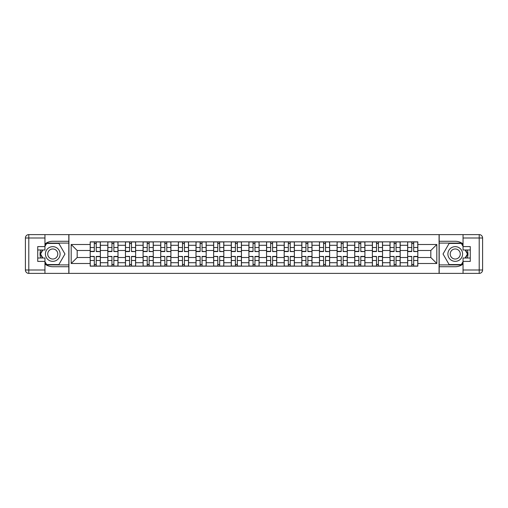 <?xml version="1.0" encoding="UTF-8"?>
<svg xmlns="http://www.w3.org/2000/svg" width="508" height="508" viewBox="0 0 508 508"><rect width="100%" height="100%" fill="white"/><g stroke="black" fill="none" stroke-linecap="round" stroke-linejoin="round"><path stroke-width="0.76" d="M44.958 264.046A12.719 12.719 0 0 0 52.762 266.719L68.815 266.719L68.815 273.387L439.185 273.387L439.185 266.719L455.238 266.719A12.719 12.719 0 0 0 463.042 264.046M463.042 243.954A12.719 12.719 0 0 0 455.238 241.281L439.185 241.281L439.185 234.613L68.815 234.613L68.815 241.281L52.762 241.281A12.719 12.719 0 0 0 44.958 243.954M107.817 266.154L107.817 245.294L100.355 245.294L100.355 266.154M100.355 245.294L100.355 241.846M107.817 245.294L107.817 241.846M117.996 241.846L117.996 266.154M125.457 266.154L125.457 241.846M135.63 241.846L135.63 266.154M143.091 266.154L143.091 241.846M153.264 241.846L153.264 266.154M160.731 266.154L160.731 241.846M170.904 241.846L170.904 266.154M178.365 266.154L178.365 241.846M188.538 241.846L188.538 266.154M195.999 266.154L195.999 241.846M206.178 241.846L206.178 266.154M213.639 266.154L213.639 241.846M223.812 241.846L223.812 266.154M231.273 266.154L231.273 241.846M241.452 241.846L241.452 266.154M248.914 266.154L248.914 241.846M259.086 241.846L259.086 266.154M266.548 266.154L266.548 241.846M276.727 241.846L276.727 266.154M284.188 266.154L284.188 241.846M294.361 241.846L294.361 266.154M301.822 266.154L301.822 241.846M312.001 241.846L312.001 266.154M319.462 266.154L319.462 241.846M329.635 241.846L329.635 266.154M337.096 266.154L337.096 241.846M347.269 241.846L347.269 266.154M354.736 266.154L354.736 241.846M364.909 241.846L364.909 266.154M372.37 266.154L372.37 241.846M382.543 241.846L382.543 266.154M390.004 266.154L390.004 241.846M400.183 241.846L400.183 266.154M407.645 266.154L407.645 241.846M407.645 257.505L400.183 257.505M390.004 257.505L382.543 257.505M372.37 257.505L364.909 257.505M354.736 257.505L347.269 257.505M337.096 257.505L329.635 257.505M319.462 257.505L312.001 257.505M301.822 257.505L294.361 257.505M284.188 257.505L276.727 257.505M266.548 257.505L259.086 257.505M248.914 257.505L241.452 257.505M231.273 257.505L223.812 257.505M213.639 257.505L206.178 257.505M195.999 257.505L188.538 257.505M178.365 257.505L170.904 257.505M160.731 257.505L153.264 257.505M143.091 257.505L135.63 257.505M125.457 257.505L117.996 257.505M107.817 257.505L100.355 257.505M407.645 250.495L400.183 250.495M390.004 250.495L382.543 250.495M372.37 250.495L364.909 250.495M354.736 250.495L347.269 250.495M337.096 250.495L329.635 250.495M319.462 250.495L312.001 250.495M301.822 250.495L294.361 250.495M284.188 250.495L276.727 250.495M266.548 250.495L259.086 250.495M248.914 250.495L241.452 250.495M231.273 250.495L223.812 250.495M213.639 250.495L206.178 250.495M195.999 250.495L188.538 250.495M178.365 250.495L170.904 250.495M160.731 250.495L153.264 250.495M143.091 250.495L135.63 250.495M125.457 250.495L117.996 250.495M107.817 250.495L100.355 250.495M77.178 257.505L90.183 257.505L90.183 250.495L77.178 250.495L77.178 257.505L71.19 263.5L71.19 244.5L90.183 244.5L90.183 250.495M417.817 250.495L417.817 257.505L430.822 257.505L430.822 250.495L417.817 250.495L417.817 241.846L90.183 241.846L90.183 244.5M417.817 244.5L436.81 244.5L436.81 263.5L417.817 263.5L417.817 257.505M90.183 257.505L90.183 266.154L417.817 266.154L417.817 263.5M90.183 263.5L71.19 263.5M439.071 273.387L439.071 234.613M68.929 273.387L68.929 234.613M96.228 264.458L94.31 264.458M94.31 243.542L96.228 243.542M113.868 264.458L111.944 264.458M111.944 243.542L113.868 243.542M131.502 264.458L129.584 264.458M129.584 243.542L131.502 243.542M149.142 264.458L147.218 264.458M147.218 243.542L149.142 243.542M166.776 264.458L164.852 264.458M164.852 243.542L166.776 243.542M184.417 264.458L182.493 264.458M182.493 243.542L184.417 243.542M202.051 264.458L200.127 264.458M200.127 243.542L202.051 243.542M219.685 264.458L217.767 264.458M217.767 243.542L219.685 243.542M237.325 264.458L235.401 264.458M235.401 243.542L237.325 243.542M254.959 264.458L253.041 264.458M253.041 243.542L254.959 243.542M272.599 264.458L270.675 264.458M270.675 243.542L272.599 243.542M290.233 264.458L288.315 264.458M288.315 243.542L290.233 243.542M307.873 264.458L305.949 264.458M305.949 243.542L307.873 243.542M325.507 264.458L323.583 264.458M323.583 243.542L325.507 243.542M343.148 264.458L341.224 264.458M341.224 243.542L343.148 243.542M360.782 264.458L358.858 264.458M358.858 243.542L360.782 243.542M378.416 264.458L376.498 264.458M376.498 243.542L378.416 243.542M396.056 264.458L394.132 264.458M394.132 243.542L396.056 243.542M413.69 264.458L411.772 264.458M411.772 243.542L413.69 243.542M71.19 244.5L77.178 250.495M430.822 257.505L436.81 263.5M430.822 250.495L436.81 244.5M96.228 251.333L100.298 251.568L96.228 251.568L96.228 241.96L100.298 241.96L90.24 241.96L94.31 241.96L94.31 251.568L90.24 251.568L90.24 241.96M100.298 251.333L100.298 241.96M94.31 243.427L96.228 243.427M94.31 256.667L90.24 256.432L94.31 256.432L94.31 266.04L90.24 266.04L100.298 266.04L96.228 266.04L96.228 256.432L100.298 256.432L100.298 266.04M90.24 256.667L90.24 266.04M96.228 264.573L94.31 264.573M113.868 251.333L117.939 251.568L113.868 251.568L113.868 241.96L117.939 241.96L107.874 241.96L111.944 241.96L111.944 251.568L107.874 251.568L107.874 241.96M117.939 251.333L117.939 241.96M111.944 243.427L113.868 243.427M131.502 251.333L135.572 251.568L131.502 251.568L131.502 241.96L135.572 241.96L125.514 241.96L129.584 241.96L129.584 251.568L125.514 251.568L125.514 241.96M135.572 251.333L135.572 241.96M129.584 243.427L131.502 243.427M40.691 249.987A12.719 12.719 0 0 0 40.691 258.013M68.815 234.613L44.958 234.613L44.958 249.987L37.725 249.987M68.815 273.387L28.791 273.387A3.391 3.391 0 0 1 25.4 269.996L25.4 238.004A3.391 3.391 0 0 1 28.791 234.613L44.958 234.613M68.815 266.719L68.815 241.281M37.725 258.013L44.958 258.013L44.958 273.387M44.958 246.596L37.725 246.596L37.725 261.404L44.958 261.404M68.815 243.091L46.463 243.091L44.958 245.694M44.958 262.306L46.463 264.909L68.815 264.909M42.482 249.987L40.164 254L42.482 258.013M467.309 258.013A12.719 12.719 0 0 0 467.309 249.987M439.185 273.387L463.042 273.387L463.042 258.013L470.275 258.013M439.185 234.613L479.209 234.613A3.391 3.391 0 0 1 482.6 238.004L482.6 269.996A3.391 3.391 0 0 1 479.209 273.387L463.042 273.387M439.185 241.281L439.185 266.719M470.275 249.987L463.042 249.987L463.042 234.613M463.042 261.404L470.275 261.404L470.275 246.596L463.042 246.596M439.185 264.909L461.537 264.909L463.042 262.306M463.042 245.694L461.537 243.091L439.185 243.091M465.519 258.013L467.836 254L465.519 249.987M45.409 254A7.347 7.347 0 0 0 52.762 261.347A7.347 7.347 0 0 0 60.109 254A7.347 7.347 0 0 0 52.762 246.653A7.347 7.347 0 0 0 45.409 254M47.727 254A5.029 5.029 0 0 0 52.762 259.029A5.029 5.029 0 0 0 57.791 254A5.029 5.029 0 0 0 52.762 248.971A5.029 5.029 0 0 0 47.727 254M44.958 246.367L46.653 243.427L58.864 243.427L64.967 254L58.864 264.573L46.653 264.573L44.958 261.633M42.869 258.013L40.551 254L42.869 249.987M447.891 254A7.347 7.347 0 0 0 455.238 261.347A7.347 7.347 0 0 0 462.591 254A7.347 7.347 0 0 0 455.238 246.653A7.347 7.347 0 0 0 447.891 254M450.209 254A5.029 5.029 0 0 0 455.238 259.029A5.029 5.029 0 0 0 460.273 254A5.029 5.029 0 0 0 455.238 248.971A5.029 5.029 0 0 0 450.209 254M463.042 261.633L461.347 264.573L449.135 264.573L443.033 254L449.135 243.427L461.347 243.427L463.042 246.367M465.131 249.987L467.449 254L465.131 258.013M111.944 256.667L107.874 256.432L111.944 256.432L111.944 266.04L107.874 266.04L117.939 266.04L113.868 266.04L113.868 256.432L117.939 256.432L117.939 266.04M107.874 256.667L107.874 266.04M113.868 264.573L111.944 264.573M129.584 256.667L125.514 256.432L129.584 256.432L129.584 266.04L125.514 266.04L135.572 266.04L131.502 266.04L131.502 256.432L135.572 256.432L135.572 266.04M125.514 256.667L125.514 266.04M131.502 264.573L129.584 264.573M149.142 251.333L153.213 251.568L149.142 251.568L149.142 241.96L153.213 241.96L143.148 241.96L147.218 241.96L147.218 251.568L143.148 251.568L143.148 241.96M153.213 251.333L153.213 241.96M147.218 243.427L149.142 243.427M166.776 251.333L170.847 251.568L166.776 251.568L166.776 241.96L170.847 241.96L160.782 241.96L164.852 241.96L164.852 251.568L160.782 251.568L160.782 241.96M170.847 251.333L170.847 241.96M164.852 243.427L166.776 243.427M184.417 251.333L188.481 251.568L184.417 251.568L184.417 241.96L188.481 241.96L178.422 241.96L182.493 241.96L182.493 251.568L178.422 251.568L178.422 241.96M188.481 251.333L188.481 241.96M182.493 243.427L184.417 243.427M147.218 256.667L143.148 256.432L147.218 256.432L147.218 266.04L143.148 266.04L153.213 266.04L149.142 266.04L149.142 256.432L153.213 256.432L153.213 266.04M143.148 256.667L143.148 266.04M149.142 264.573L147.218 264.573M164.852 256.667L160.782 256.432L164.852 256.432L164.852 266.04L160.782 266.04L170.847 266.04L166.776 266.04L166.776 256.432L170.847 256.432L170.847 266.04M160.782 256.667L160.782 266.04M166.776 264.573L164.852 264.573M182.493 256.667L178.422 256.432L182.493 256.432L182.493 266.04L178.422 266.04L188.481 266.04L184.417 266.04L184.417 256.432L188.481 256.432L188.481 266.04M178.422 256.667L178.422 266.04M184.417 264.573L182.493 264.573M202.051 251.333L206.121 251.568L202.051 251.568L202.051 241.96L206.121 241.96L196.056 241.96L200.127 241.96L200.127 251.568L196.056 251.568L196.056 241.96M206.121 251.333L206.121 241.96M200.127 243.427L202.051 243.427M200.127 256.667L196.056 256.432L200.127 256.432L200.127 266.04L196.056 266.04L206.121 266.04L202.051 266.04L202.051 256.432L206.121 256.432L206.121 266.04M196.056 256.667L196.056 266.04M202.051 264.573L200.127 264.573M219.685 251.333L223.755 251.568L219.685 251.568L219.685 241.96L223.755 241.96L213.697 241.96L217.767 241.96L217.767 251.568L213.697 251.568L213.697 241.96M223.755 251.333L223.755 241.96M217.767 243.427L219.685 243.427M217.767 256.667L213.697 256.432L217.767 256.432L217.767 266.04L213.697 266.04L223.755 266.04L219.685 266.04L219.685 256.432L223.755 256.432L223.755 266.04M213.697 256.667L213.697 266.04M219.685 264.573L217.767 264.573M237.325 251.333L241.395 251.568L237.325 251.568L237.325 241.96L241.395 241.96L231.331 241.96L235.401 241.96L235.401 251.568L231.331 251.568L231.331 241.96M241.395 251.333L241.395 241.96M235.401 243.427L237.325 243.427M235.401 256.667L231.331 256.432L235.401 256.432L235.401 266.04L231.331 266.04L241.395 266.04L237.325 266.04L237.325 256.432L241.395 256.432L241.395 266.04M231.331 256.667L231.331 266.04M237.325 264.573L235.401 264.573M254.959 251.333L259.029 251.568L254.959 251.568L254.959 241.96L259.029 241.96L248.971 241.96L253.041 241.96L253.041 251.568L248.971 251.568L248.971 241.96M259.029 251.333L259.029 241.96M253.041 243.427L254.959 243.427M253.041 256.667L248.971 256.432L253.041 256.432L253.041 266.04L248.971 266.04L259.029 266.04L254.959 266.04L254.959 256.432L259.029 256.432L259.029 266.04M248.971 256.667L248.971 266.04M254.959 264.573L253.041 264.573M272.599 251.333L276.669 251.568L272.599 251.568L272.599 241.96L276.669 241.96L266.605 241.96L270.675 241.96L270.675 251.568L266.605 251.568L266.605 241.96M276.669 251.333L276.669 241.96M270.675 243.427L272.599 243.427M270.675 256.667L266.605 256.432L270.675 256.432L270.675 266.04L266.605 266.04L276.669 266.04L272.599 266.04L272.599 256.432L276.669 256.432L276.669 266.04M266.605 256.667L266.605 266.04M272.599 264.573L270.675 264.573M290.233 251.333L294.303 251.568L290.233 251.568L290.233 241.96L294.303 241.96L284.245 241.96L288.315 241.96L288.315 251.568L284.245 251.568L284.245 241.96M294.303 251.333L294.303 241.96M288.315 243.427L290.233 243.427M288.315 256.667L284.245 256.432L288.315 256.432L288.315 266.04L284.245 266.04L294.303 266.04L290.233 266.04L290.233 256.432L294.303 256.432L294.303 266.04M284.245 256.667L284.245 266.04M290.233 264.573L288.315 264.573M307.873 251.333L311.944 251.568L307.873 251.568L307.873 241.96L311.944 241.96L301.879 241.96L305.949 241.96L305.949 251.568L301.879 251.568L301.879 241.96M311.944 251.333L311.944 241.96M305.949 243.427L307.873 243.427M305.949 256.667L301.879 256.432L305.949 256.432L305.949 266.04L301.879 266.04L311.944 266.04L307.873 266.04L307.873 256.432L311.944 256.432L311.944 266.04M301.879 256.667L301.879 266.04M307.873 264.573L305.949 264.573M325.507 251.333L329.578 251.568L325.507 251.568L325.507 241.96L329.578 241.96L319.519 241.96L323.583 241.96L323.583 251.568L319.519 251.568L319.519 241.96M329.578 251.333L329.578 241.96M323.583 243.427L325.507 243.427M323.583 256.667L319.519 256.432L323.583 256.432L323.583 266.04L319.519 266.04L329.578 266.04L325.507 266.04L325.507 256.432L329.578 256.432L329.578 266.04M319.519 256.667L319.519 266.04M325.507 264.573L323.583 264.573M343.148 251.333L347.218 251.568L343.148 251.568L343.148 241.96L347.218 241.96L337.153 241.96L341.224 241.96L341.224 251.568L337.153 251.568L337.153 241.96M347.218 251.333L347.218 241.96M341.224 243.427L343.148 243.427M341.224 256.667L337.153 256.432L341.224 256.432L341.224 266.04L337.153 266.04L347.218 266.04L343.148 266.04L343.148 256.432L347.218 256.432L347.218 266.04M337.153 256.667L337.153 266.04M343.148 264.573L341.224 264.573M360.782 251.333L364.852 251.568L360.782 251.568L360.782 241.96L364.852 241.96L354.787 241.96L358.858 241.96L358.858 251.568L354.787 251.568L354.787 241.96M364.852 251.333L364.852 241.96M358.858 243.427L360.782 243.427M358.858 256.667L354.787 256.432L358.858 256.432L358.858 266.04L354.787 266.04L364.852 266.04L360.782 266.04L360.782 256.432L364.852 256.432L364.852 266.04M354.787 256.667L354.787 266.04M360.782 264.573L358.858 264.573M378.416 251.333L382.486 251.568L378.416 251.568L378.416 241.96L382.486 241.96L372.428 241.96L376.498 241.96L376.498 251.568L372.428 251.568L372.428 241.96M382.486 251.333L382.486 241.96M376.498 243.427L378.416 243.427M376.498 256.667L372.428 256.432L376.498 256.432L376.498 266.04L372.428 266.04L382.486 266.04L378.416 266.04L378.416 256.432L382.486 256.432L382.486 266.04M372.428 256.667L372.428 266.04M378.416 264.573L376.498 264.573M396.056 251.333L400.126 251.568L396.056 251.568L396.056 241.96L400.126 241.96L390.061 241.96L394.132 241.96L394.132 251.568L390.061 251.568L390.061 241.96M400.126 251.333L400.126 241.96M394.132 243.427L396.056 243.427M394.132 256.667L390.061 256.432L394.132 256.432L394.132 266.04L390.061 266.04L400.126 266.04L396.056 266.04L396.056 256.432L400.126 256.432L400.126 266.04M390.061 256.667L390.061 266.04M396.056 264.573L394.132 264.573M413.69 251.333L417.76 251.568L413.69 251.568L413.69 241.96L417.76 241.96L407.702 241.96L411.772 241.96L411.772 251.568L407.702 251.568L407.702 241.96M417.76 251.333L417.76 241.96M411.772 243.427L413.69 243.427M411.772 256.667L407.702 256.432L411.772 256.432L411.772 266.04L407.702 266.04L417.76 266.04L413.69 266.04L413.69 256.432L417.76 256.432L417.76 266.04M407.702 256.667L407.702 266.04M413.69 264.573L411.772 264.573M390.004 245.294L382.543 245.294M372.37 245.294L364.909 245.294M354.736 245.294L347.269 245.294M337.096 245.294L329.635 245.294M319.462 245.294L312.001 245.294M301.822 245.294L294.361 245.294M284.188 245.294L276.727 245.294M266.548 245.294L259.086 245.294M248.914 245.294L241.452 245.294M231.273 245.294L223.812 245.294M213.639 245.294L206.178 245.294M195.999 245.294L188.538 245.294M178.365 245.294L170.904 245.294M160.731 245.294L153.264 245.294M143.091 245.294L135.63 245.294M125.457 245.294L117.996 245.294M407.645 245.294L400.183 245.294M390.004 262.706L382.543 262.706M372.37 262.706L364.909 262.706M354.736 262.706L347.269 262.706M337.096 262.706L329.635 262.706M319.462 262.706L312.001 262.706M301.822 262.706L294.361 262.706M284.188 262.706L276.727 262.706M266.548 262.706L259.086 262.706M248.914 262.706L241.452 262.706M231.273 262.706L223.812 262.706M213.639 262.706L206.178 262.706M195.999 262.706L188.538 262.706M178.365 262.706L170.904 262.706M160.731 262.706L153.264 262.706M143.091 262.706L135.63 262.706M125.457 262.706L117.996 262.706M107.817 262.706L100.355 262.706M407.645 262.706L400.183 262.706M96.228 247.51L100.298 247.51M90.24 251.333L94.31 251.333M90.24 247.51L94.31 247.51M94.31 260.49L90.24 260.49M100.298 256.667L96.228 256.667M100.298 260.49L96.228 260.49M113.868 247.51L117.939 247.51M107.874 251.333L111.944 251.333M107.874 247.51L111.944 247.51M131.502 247.51L135.572 247.51M125.514 251.333L129.584 251.333M125.514 247.51L129.584 247.51M44.958 238.004L28.791 238.004L28.791 269.996L44.958 269.996M25.4 238.004L28.791 238.004L28.791 234.613M28.791 273.387L28.791 269.996L25.4 269.996M463.042 269.996L479.209 269.996L479.209 238.004L463.042 238.004M482.6 269.996L479.209 269.996L479.209 273.387M479.209 234.613L479.209 238.004L482.6 238.004M111.944 260.49L107.874 260.49M117.939 256.667L113.868 256.667M117.939 260.49L113.868 260.49M129.584 260.49L125.514 260.49M135.572 256.667L131.502 256.667M135.572 260.49L131.502 260.49M149.142 247.51L153.213 247.51M143.148 251.333L147.218 251.333M143.148 247.51L147.218 247.51M166.776 247.51L170.847 247.51M160.782 251.333L164.852 251.333M160.782 247.51L164.852 247.51M184.417 247.51L188.481 247.51M178.422 251.333L182.493 251.333M178.422 247.51L182.493 247.51M147.218 260.49L143.148 260.49M153.213 256.667L149.142 256.667M153.213 260.49L149.142 260.49M164.852 260.49L160.782 260.49M170.847 256.667L166.776 256.667M170.847 260.49L166.776 260.49M182.493 260.49L178.422 260.49M188.481 256.667L184.417 256.667M188.481 260.49L184.417 260.49M202.051 247.51L206.121 247.51M196.056 251.333L200.127 251.333M196.056 247.51L200.127 247.51M200.127 260.49L196.056 260.49M206.121 256.667L202.051 256.667M206.121 260.49L202.051 260.49M219.685 247.51L223.755 247.51M213.697 251.333L217.767 251.333M213.697 247.51L217.767 247.51M217.767 260.49L213.697 260.49M223.755 256.667L219.685 256.667M223.755 260.49L219.685 260.49M237.325 247.51L241.395 247.51M231.331 251.333L235.401 251.333M231.331 247.51L235.401 247.51M235.401 260.49L231.331 260.49M241.395 256.667L237.325 256.667M241.395 260.49L237.325 260.49M254.959 247.51L259.029 247.51M248.971 251.333L253.041 251.333M248.971 247.51L253.041 247.51M253.041 260.49L248.971 260.49M259.029 256.667L254.959 256.667M259.029 260.49L254.959 260.49M272.599 247.51L276.669 247.51M266.605 251.333L270.675 251.333M266.605 247.51L270.675 247.51M270.675 260.49L266.605 260.49M276.669 256.667L272.599 256.667M276.669 260.49L272.599 260.49M290.233 247.51L294.303 247.51M284.245 251.333L288.315 251.333M284.245 247.51L288.315 247.51M288.315 260.49L284.245 260.49M294.303 256.667L290.233 256.667M294.303 260.49L290.233 260.49M307.873 247.51L311.944 247.51M301.879 251.333L305.949 251.333M301.879 247.51L305.949 247.51M305.949 260.49L301.879 260.49M311.944 256.667L307.873 256.667M311.944 260.49L307.873 260.49M325.507 247.51L329.578 247.51M319.519 251.333L323.583 251.333M319.519 247.51L323.583 247.51M323.583 260.49L319.519 260.49M329.578 256.667L325.507 256.667M329.578 260.49L325.507 260.49M343.148 247.51L347.218 247.51M337.153 251.333L341.224 251.333M337.153 247.51L341.224 247.51M341.224 260.49L337.153 260.49M347.218 256.667L343.148 256.667M347.218 260.49L343.148 260.49M360.782 247.51L364.852 247.51M354.787 251.333L358.858 251.333M354.787 247.51L358.858 247.51M358.858 260.49L354.787 260.49M364.852 256.667L360.782 256.667M364.852 260.49L360.782 260.49M378.416 247.51L382.486 247.51M372.428 251.333L376.498 251.333M372.428 247.51L376.498 247.51M376.498 260.49L372.428 260.49M382.486 256.667L378.416 256.667M382.486 260.49L378.416 260.49M396.056 247.51L400.126 247.51M390.061 251.333L394.132 251.333M390.061 247.51L394.132 247.51M394.132 260.49L390.061 260.49M400.126 256.667L396.056 256.667M400.126 260.49L396.056 260.49M413.69 247.51L417.76 247.51M407.702 251.333L411.772 251.333M407.702 247.51L411.772 247.51M411.772 260.49L407.702 260.49M417.76 256.667L413.69 256.667M417.76 260.49L413.69 260.49"/></g></svg>
